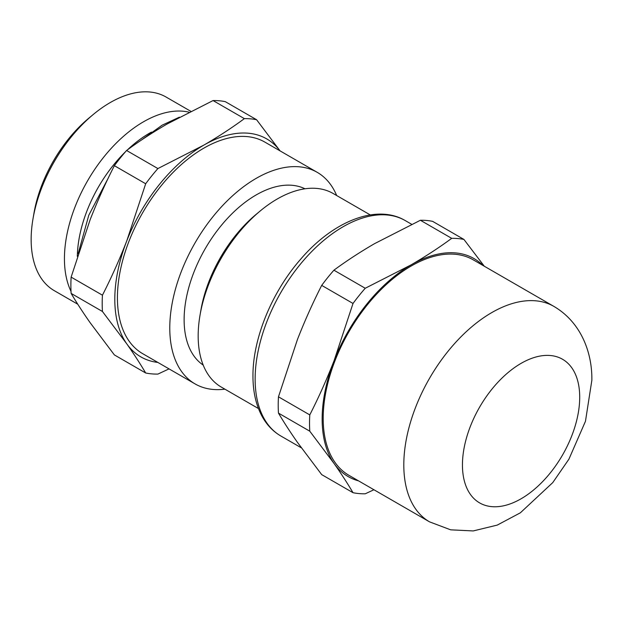 <?xml version="1.0" encoding="UTF-8"?>
<svg xmlns="http://www.w3.org/2000/svg" width="623" height="623" viewBox="0 0 623 623"><rect width="100%" height="100%" fill="white"/><g stroke="black" fill="none" stroke-linecap="round" stroke-linejoin="round"><path stroke-width="0.93" d="M429.566 521.864L348.95 475.326A124.382 71.809 -60 0 1 329.886 375.653A124.382 71.809 -60 0 1 411.141 266.052A124.382 71.809 -60 0 1 473.324 259.892L553.948 306.438A124.382 71.809 -60 0 0 491.757 312.598A124.382 71.809 -60 0 0 403.805 464.929A124.382 71.809 -60 0 0 429.566 521.864L450.67 529.83L473.215 530.936L497.255 525.096L520.353 512.815L552.772 482.591L568.916 459.174L585.472 421.257L591.85 380.303C592.325 352.859 581.228 322.465 553.948 306.438M188.956 112.163A111.79 64.543 120 0 0 107.055 153.102A111.79 64.543 120 0 0 64.434 258.716A111.79 64.543 120 0 0 71.022 291.385M77.782 304.226L54.302 290.676A111.79 64.543 -60 0 1 31.15 239.497A111.79 64.543 -60 0 1 33.003 218.79A111.79 64.543 -60 0 1 93.185 114.546A111.79 64.543 -60 0 1 166.092 97.048L190.724 111.268M93.185 114.546L88.832 118.168A101.907 58.842 120 0 0 33.961 213.198L33.003 218.79M114.367 165.679L145.681 183.762L126.726 241.015C119.414 259.736 111.322 277.796 102.445 295.193A139.926 80.788 120 0 0 102.195 303.487A139.926 80.788 120 0 0 102.445 311.484L126.726 343.779C133.961 354.105 140.276 363.84 145.681 372.998L114.367 354.915L90.086 322.628C82.851 312.302 76.536 302.568 71.131 293.41A139.926 80.788 -60 0 1 70.882 285.412A139.926 80.788 -60 0 1 71.131 277.118L90.086 219.864C97.398 201.143 105.489 183.084 114.367 165.679A139.926 80.788 -60 0 1 126.586 150.486C139.131 141.234 152.658 132.403 167.159 123.985L213.058 100.56A139.926 80.788 -60 0 1 225.277 101.65L256.59 119.725A139.926 80.788 120 0 0 244.372 118.635C231.826 127.886 218.307 136.717 203.799 145.136A125.862 72.665 -60 0 1 280.031 150.859M258.459 408.548L221.321 387.101A111.79 64.543 -60 0 1 198.169 335.929A111.79 64.543 -60 0 1 200.022 315.215A111.79 64.543 -60 0 1 260.204 210.971A111.79 64.543 -60 0 1 333.11 193.473L370.249 214.912M260.204 210.971L256.224 214.281A102.764 59.333 120 0 0 200.894 310.106L200.022 315.215M157.876 362.438A125.862 72.665 -60 0 1 126.726 343.779A125.862 72.665 -60 0 1 114.803 299.281A125.862 72.665 -60 0 1 126.726 241.015A125.862 72.665 -60 0 1 203.799 145.136L157.899 168.56A139.926 80.788 120 0 0 145.681 183.762M71.131 293.41L102.445 311.484M203.215 365.094A101.868 58.819 -60 0 1 184.12 319.716A101.868 58.819 -60 0 1 227.255 218.618A101.868 58.819 -60 0 1 304.997 188.792M224.88 389.157A122.155 70.531 -60 0 1 195.077 383.916A122.155 70.531 -60 0 1 169.775 327.994A122.155 70.531 -60 0 1 223.096 205.06A122.155 70.531 -60 0 1 317.232 172.337A122.155 70.531 -60 0 1 336.669 195.529M195.077 383.916L142.722 353.693A122.155 70.531 -60 0 1 117.42 297.771A122.155 70.531 -60 0 1 170.749 174.837A122.155 70.531 -60 0 1 264.884 142.114L317.232 172.337M77.338 256.279A101.868 58.819 -60 0 1 125.316 151.934M127.575 149.761A101.868 58.819 -60 0 1 151.358 132.169M213.058 100.56L244.372 118.635M102.445 295.193L71.131 277.118M145.681 372.998A139.926 80.788 120 0 0 157.899 374.088L169.035 368.886M157.899 168.56L126.586 150.486M280.07 150.883L256.59 119.725M77.322 256.333A101.892 58.827 -60 0 1 125.425 151.817M127.489 149.824A101.892 58.827 -60 0 1 151.459 132.099M278.465 413.111L309.779 431.194L334.068 463.489C341.295 473.807 347.611 483.549 353.015 492.7L321.702 474.625L297.42 442.33C290.193 432.012 283.87 422.269 278.465 413.111A139.926 80.788 -60 0 1 278.465 396.82L297.42 339.566C304.733 320.845 312.832 302.786 321.702 285.389A139.926 80.788 -60 0 1 333.92 270.187C346.466 260.944 359.993 252.105 374.493 243.686L420.393 220.262A139.926 80.788 -60 0 1 432.611 221.352L463.925 239.434A139.926 80.788 120 0 0 451.706 238.344C439.16 247.588 425.641 256.419 411.141 264.845A125.862 72.665 -60 0 1 482.95 265.445M321.702 285.389L353.015 303.463L334.068 360.725C326.748 379.438 318.657 397.497 309.779 414.902A139.926 80.788 120 0 0 309.779 431.194M309.779 414.902L278.465 396.82M353.015 492.7A139.926 80.788 120 0 0 365.234 493.798L373.94 489.748M420.393 220.262L451.706 238.344M358.575 480.878A125.862 72.665 -60 0 1 334.068 463.489A125.862 72.665 -60 0 1 334.068 360.725A125.862 72.665 -60 0 1 411.141 264.845L365.234 288.262A139.926 80.788 120 0 0 353.015 303.463M365.234 288.262L333.92 270.187M484.289 266.216L463.925 239.434M579.709 397.225A82.921 47.87 -60 0 1 521.077 498.782A82.921 47.87 -60 0 1 462.445 464.929A82.921 47.87 -60 0 1 521.077 363.373A82.921 47.87 -60 0 1 579.709 397.225M255.134 379.096A124.382 71.809 -60 0 1 343.086 226.756A124.382 71.809 -60 0 1 405.269 220.597C376.697 203.643 333.321 221.087 300.839 259.004C271.947 291.798 252.665 338.632 252.961 376.066C252.961 392.108 256.162 405.822 262.571 417.231C267.212 425.345 273.318 431.614 280.895 436.03A124.382 71.809 -60 0 1 255.134 379.096M78.21 253.545L88.793 215.208L108.231 178.131M141.172 140.23L162.128 125.184L179.401 117.163M301.345 447.836L280.895 436.03M411.694 224.303L405.269 220.597"/></g></svg>
